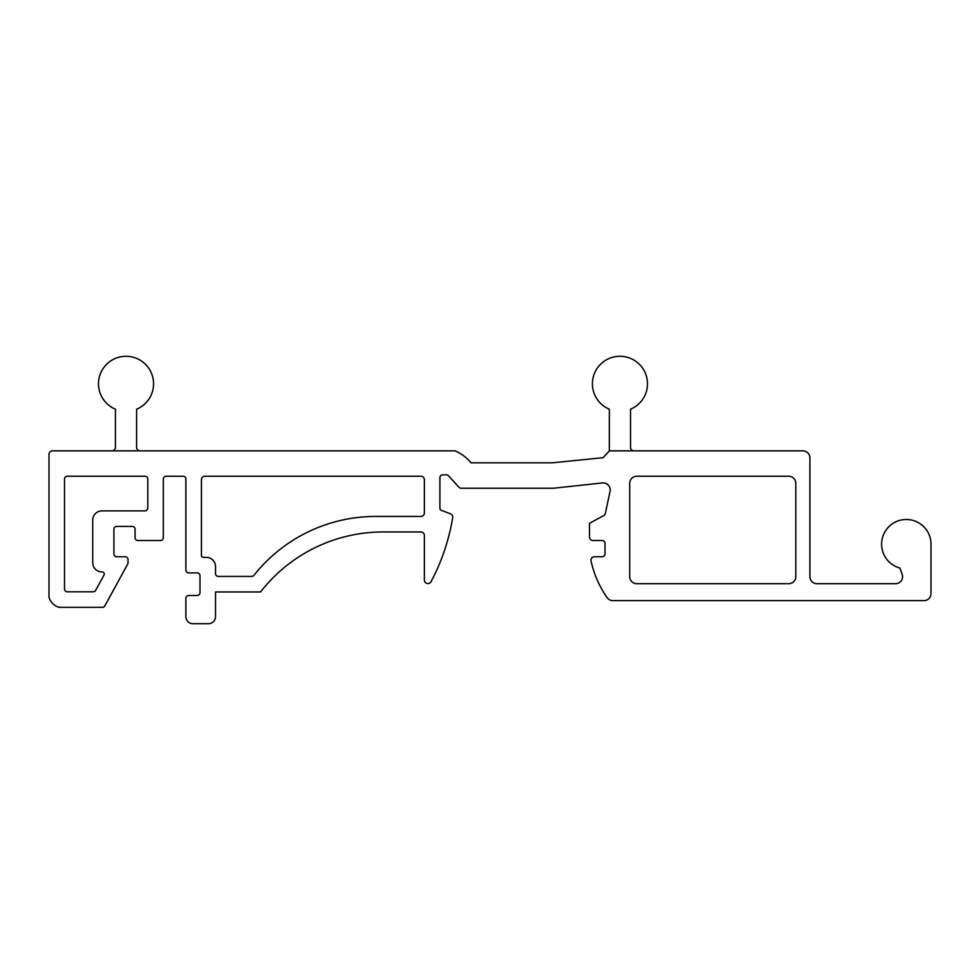 <?xml version="1.0" encoding="UTF-8"?>
<svg xmlns="http://www.w3.org/2000/svg" width="980" height="980" viewBox="0 0 980 980"><rect width="100%" height="100%" fill="white"/><g stroke="black" fill="none" stroke-linecap="round" stroke-linejoin="round"><path stroke-width="1.47" d="M111.916 450.837A3.528 3.528 0 0 0 115.444 447.309L115.444 409.211A27.514 27.514 0 0 1 126.028 356.291A27.514 27.514 0 0 1 136.612 409.211L136.612 447.309A3.528 3.528 0 0 0 140.14 450.837M609.364 450.837L603.166 457.685L552.23 462.83L471.086 462.83A43.549 43.549 0 0 0 455.051 450.837L52.528 450.837A3.528 3.528 0 0 0 49 454.365L49 597.224A14.822 14.822 0 0 0 59.106 607.343L102.373 607.343A2.817 2.817 0 0 0 104.848 605.873L127.682 564.088A2.817 2.817 0 0 0 128.025 562.728L128.025 559.568A2.817 2.817 0 0 0 125.207 556.75L116.743 556.75A2.817 2.817 0 0 1 113.913 553.933L113.913 529.237A2.817 2.817 0 0 1 116.743 526.407L132.263 526.407A2.817 2.817 0 0 1 135.081 529.237L135.081 537.702A2.817 2.817 0 0 0 137.911 540.519L160.487 540.519A2.817 2.817 0 0 0 163.305 537.702L163.305 479.061A2.817 2.817 0 0 1 166.135 476.243L183.064 476.243A2.817 2.817 0 0 1 185.882 479.061L185.882 570.091A2.817 2.817 0 0 0 188.711 572.908L197.176 572.908A2.817 2.817 0 0 1 199.994 575.726L199.994 592.667A2.817 2.817 0 0 1 197.176 595.485L188.711 595.485A2.817 2.817 0 0 0 185.882 598.315L185.882 616.653A7.056 7.056 0 0 0 192.938 623.709L208.471 623.709A7.056 7.056 0 0 0 215.526 616.653L215.526 591.957L260.57 591.957A155.232 155.232 0 0 1 383.156 531.956L420.849 531.956A3.528 3.528 0 0 1 424.377 535.484L424.377 580.062A3.528 3.528 0 0 0 431.029 581.716A209.487 209.487 0 0 0 452.674 517.697A3.528 3.528 0 0 0 450.482 513.839L442.727 510.813A2.817 2.817 0 0 1 439.898 507.995L439.898 477.652A2.817 2.817 0 0 1 442.727 474.835L446.121 474.835A3.528 3.528 0 0 1 448.742 475.986L458.763 487.072A3.528 3.528 0 0 0 461.372 488.236L553.504 488.236L602.369 482.932A7.056 7.056 0 0 1 610.038 491.421L605.358 513.336A3.528 3.528 0 0 1 603.582 515.713L589.495 523.296L589.495 536.991A3.528 3.528 0 0 0 593.023 540.519L602.186 540.519A2.817 2.817 0 0 1 605.015 543.349L605.015 553.933A2.817 2.817 0 0 1 602.186 556.75L594.431 556.75A3.528 3.528 0 0 0 590.903 560.278A101.185 101.185 0 0 0 607.122 597.629A7.056 7.056 0 0 0 612.892 600.63L923.944 600.63A7.056 7.056 0 0 0 931 593.574L931 544.182A24.696 24.696 0 0 0 906.304 519.486A24.696 24.696 0 0 0 899.897 568.033L902.151 574.231A7.056 7.056 0 0 1 895.524 583.7L816.965 583.7A7.056 7.056 0 0 1 809.909 576.644L809.909 457.893A7.056 7.056 0 0 0 802.853 450.837L609.364 450.837L609.364 409.211A27.514 27.514 0 0 1 619.948 356.291A27.514 27.514 0 0 1 630.532 409.211L630.532 447.309A3.528 3.528 0 0 0 634.06 450.837M636.767 583.7L788.741 583.7A7.056 7.056 0 0 0 795.797 576.644L795.797 483.299A7.056 7.056 0 0 0 788.741 476.243L636.767 476.243A7.056 7.056 0 0 0 629.711 483.299L629.711 576.644A7.056 7.056 0 0 0 636.767 583.7M101.92 510.886L144.967 510.886A2.817 2.817 0 0 0 147.784 508.069L147.784 479.061A2.817 2.817 0 0 0 144.967 476.243L67.35 476.243A2.817 2.817 0 0 0 64.521 479.061L64.521 588.992A2.817 2.817 0 0 0 67.35 591.822L93.161 591.822A2.817 2.817 0 0 0 95.636 590.352L104.003 575.052A2.119 2.119 0 0 0 102.141 571.916L101.92 571.916A9.175 9.175 0 0 1 92.745 562.753L92.745 520.062A9.175 9.175 0 0 1 101.92 510.886M203.522 557.387L206.351 557.387A9.175 9.175 0 0 1 215.526 566.562L215.526 573.619A2.817 2.817 0 0 0 218.344 576.436L251.382 576.436A3.528 3.528 0 0 0 254.139 575.101A155.232 155.232 0 0 1 375.683 516.436L420.849 516.436A3.528 3.528 0 0 0 424.377 512.908L424.377 479.771A3.528 3.528 0 0 0 420.849 476.243L204.943 476.243A3.528 3.528 0 0 0 201.415 479.771L201.415 555.268A2.119 2.119 0 0 0 203.522 557.387"/></g></svg>
